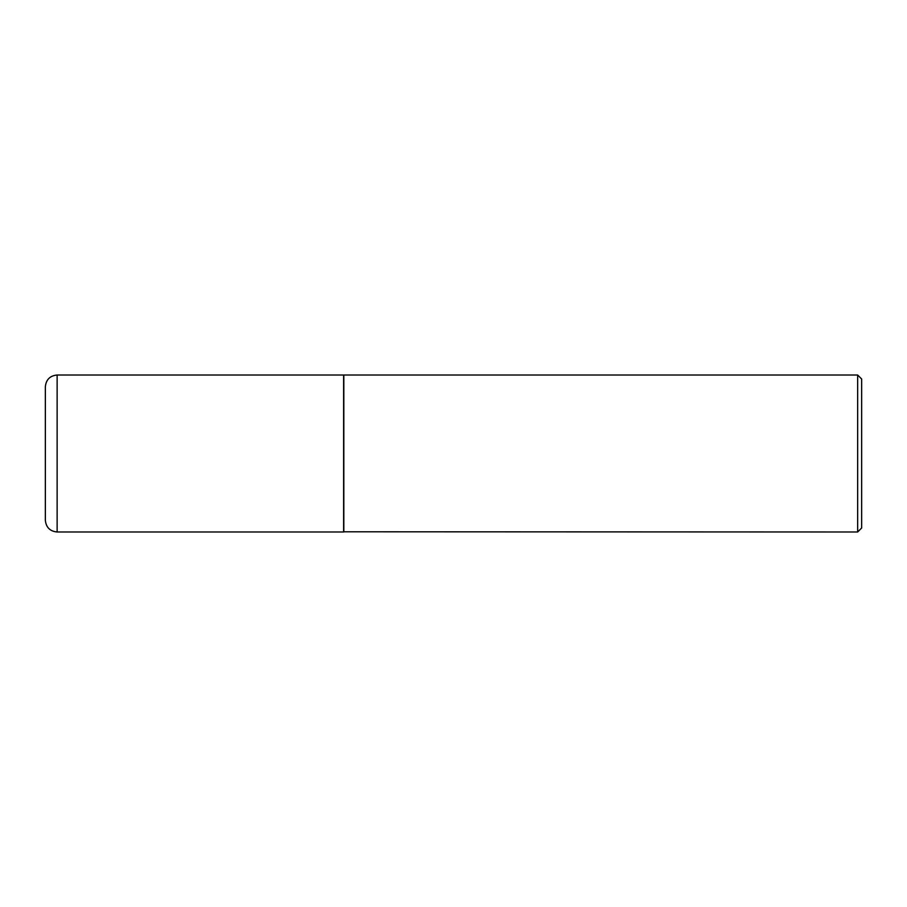 <?xml version="1.0" encoding="UTF-8"?>
<svg xmlns="http://www.w3.org/2000/svg" width="907" height="907" viewBox="0 0 907 907"><rect width="100%" height="100%" fill="white"/><g stroke="black" fill="none" stroke-linecap="round" stroke-linejoin="round"><path stroke-width="0.68" stroke-dasharray="4.54 3.4" d="M343.617 531.99L343.617 375.01M343.617 375.215L343.617 531.785L343.617 375.215M861.65 527.999L861.65 379.001M857.659 531.99L857.659 375.01M343.821 531.99L343.821 375.01M57.13 531.99L57.13 375.01"/><path stroke-width="1.36" d="M57.13 531.99L57.13 375.01L343.617 375.01L343.617 531.99L57.13 531.99C49.976 531.298 46.053 527.364 45.35 520.21L45.35 453.5L45.35 520.21M45.35 453.5L45.35 386.79L45.35 453.5M343.617 531.785L857.659 531.99L857.659 375.01L343.821 375.01L343.821 531.99M857.659 375.01L861.65 379.001L861.65 527.999L857.659 531.99M57.13 375.01C49.976 375.702 46.053 379.636 45.35 386.79"/></g></svg>
